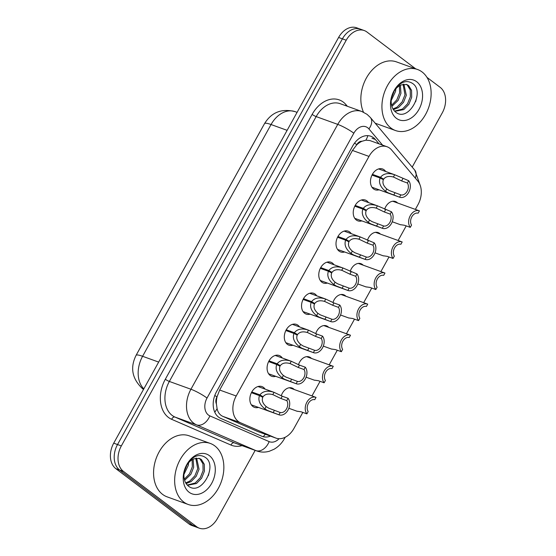 <?xml version="1.0" encoding="UTF-8"?>
<svg xmlns="http://www.w3.org/2000/svg" width="556" height="556" viewBox="0 0 556 556"><rect width="100%" height="100%" fill="white"/><g stroke="black" fill="none" stroke-linecap="round" stroke-linejoin="round"><path stroke-width="0.83" d="M281.26 395.809A10.383 7.485 -70.1 0 1 292.011 388.025A10.383 7.485 -70.1 0 1 293.457 388.818A10.383 7.485 -70.1 0 1 294.235 389.52M298.489 364.722A10.383 7.485 -70.1 0 1 309.24 356.938A10.383 7.485 -70.1 0 1 310.693 357.73A10.383 7.485 -70.1 0 1 311.471 358.432M315.718 333.635A10.383 7.485 -70.1 0 1 326.469 325.851A10.383 7.485 -70.1 0 1 327.922 326.643A10.383 7.485 -70.1 0 1 328.7 327.352M332.954 302.547A10.383 7.485 -70.1 0 1 343.705 294.77A10.383 7.485 -70.1 0 1 345.151 295.556A10.383 7.485 -70.1 0 1 345.929 296.265M350.183 271.46A10.383 7.485 -70.1 0 1 360.934 263.683A10.383 7.485 -70.1 0 1 362.387 264.468A10.383 7.485 -70.1 0 1 363.165 265.177M367.419 240.373A10.383 7.485 -70.1 0 1 378.163 232.596A10.383 7.485 -70.1 0 1 379.616 233.381A10.383 7.485 -70.1 0 1 380.394 234.09M384.648 209.285A10.383 7.485 -70.1 0 1 395.399 201.508A10.383 7.485 -70.1 0 1 396.852 202.301A10.383 7.485 -70.1 0 1 397.63 203.003M258.45 407.409A11.05 7.958 -70.1 0 1 254.46 407.36A11.05 7.958 -70.1 0 1 252.917 406.519A11.05 7.958 -70.1 0 1 251.187 393.148A11.05 7.958 -70.1 0 1 261.966 386.58A11.05 7.958 -70.1 0 1 263.509 387.421A11.05 7.958 -70.1 0 1 265.059 389.089M275.679 376.322A11.05 7.958 -70.1 0 1 271.696 376.273A11.05 7.958 -70.1 0 1 270.153 375.432A11.05 7.958 -70.1 0 1 268.416 362.06A11.05 7.958 -70.1 0 1 279.195 355.492A11.05 7.958 -70.1 0 1 280.738 356.333A11.05 7.958 -70.1 0 1 282.288 358.001M292.908 345.234A11.05 7.958 -70.1 0 1 288.925 345.186A11.05 7.958 -70.1 0 1 287.382 344.352A11.05 7.958 -70.1 0 1 285.645 330.973A11.05 7.958 -70.1 0 1 296.431 324.405A11.05 7.958 -70.1 0 1 297.974 325.246A11.05 7.958 -70.1 0 1 299.524 326.921M310.144 314.147A11.05 7.958 -70.1 0 1 306.154 314.105A11.05 7.958 -70.1 0 1 304.612 313.264A11.05 7.958 -70.1 0 1 302.881 299.886A11.05 7.958 -70.1 0 1 313.66 293.318A11.05 7.958 -70.1 0 1 315.203 294.159A11.05 7.958 -70.1 0 1 316.753 295.834M327.373 283.06A11.05 7.958 -70.1 0 1 323.39 283.018A11.05 7.958 -70.1 0 1 321.848 282.177A11.05 7.958 -70.1 0 1 320.11 268.798A11.05 7.958 -70.1 0 1 330.889 262.237A11.05 7.958 -70.1 0 1 332.432 263.071A11.05 7.958 -70.1 0 1 333.982 264.746M344.602 251.972A11.05 7.958 -70.1 0 1 340.62 251.931A11.05 7.958 -70.1 0 1 339.077 251.09A11.05 7.958 -70.1 0 1 337.339 237.711A11.05 7.958 -70.1 0 1 348.125 231.15A11.05 7.958 -70.1 0 1 349.668 231.991A11.05 7.958 -70.1 0 1 351.218 233.659M361.838 220.885A11.05 7.958 -70.1 0 1 357.855 220.843A11.05 7.958 -70.1 0 1 356.313 220.002A11.05 7.958 -70.1 0 1 354.575 206.624A11.05 7.958 -70.1 0 1 365.355 200.063A11.05 7.958 -70.1 0 1 366.897 200.904A11.05 7.958 -70.1 0 1 368.447 202.572M379.067 189.798A11.05 7.958 -70.1 0 1 375.085 189.756A11.05 7.958 -70.1 0 1 373.542 188.915A11.05 7.958 -70.1 0 1 371.804 175.536A11.05 7.958 -70.1 0 1 382.584 168.975A11.05 7.958 -70.1 0 1 384.127 169.816A11.05 7.958 -70.1 0 1 385.676 171.484M415.36 209.403L417.98 204.671A19.474 14.032 109.9 0 0 417.723 180.95L391.612 149.981A19.474 14.032 109.9 0 0 389.763 148.23A19.474 14.032 109.9 0 0 387.045 146.749A19.474 14.032 109.9 0 0 368.996 156.417L236.196 395.997A19.474 14.032 109.9 0 0 240.428 422.727L275.31 437.857A19.474 14.032 109.9 0 0 275.901 438.093A19.474 14.032 109.9 0 0 293.95 428.426L302.825 412.413M216.395 403.885A19.474 14.032 -70.1 0 1 217.097 396.657L216.937 396.956A6.491 4.677 109.9 0 0 216.395 403.885L217.083 408.604C217.876 412.392 219.801 414.984 222.859 416.381L257.741 431.519L275.901 438.093M387.045 146.749L369.858 140.543L365.876 140.168L361.956 141.287A6.491 4.677 109.9 0 0 356.764 144.692A19.474 2.947 -151 0 0 354.554 143.1M356.764 144.692L356.604 144.991A19.474 14.032 -70.1 0 1 361.956 141.287M263.106 126.17A17.521 12.628 109.9 0 0 262.654 126.963L136.991 353.658A17.521 12.628 109.9 0 0 136.561 354.471M356.604 144.991L352.462 150.447L219.662 390.027L217.097 396.657M311.972 395.921L320.061 381.326M329.201 364.833L337.29 350.238M346.43 333.753L354.519 319.158M363.666 302.666L371.755 288.071M380.895 271.578L388.985 256.983M398.124 240.491L406.214 225.896M255.176 450.374L217.403 518.533A19.474 14.032 -70.1 0 1 199.354 528.2A19.474 14.032 -70.1 0 1 196.636 526.72L123.439 471.398L119.63 470.022A19.474 14.032 -70.1 0 1 117.524 444.543L342.406 38.844A19.474 14.032 -70.1 0 1 360.455 29.176A19.474 14.032 -70.1 0 0 342.406 38.844L117.524 444.543A19.474 14.032 -70.1 0 0 119.63 470.022L192.821 525.344L119.63 470.022L115.822 468.645A19.474 14.032 -70.1 0 1 113.716 443.167L338.597 37.467A19.474 14.032 -70.1 0 1 356.646 27.8L364.263 30.552A19.474 14.032 -70.1 0 1 366.988 32.033L415.631 68.805M199.354 528.2L195.545 526.824A19.474 14.032 -70.1 0 1 192.821 525.344A19.474 14.032 -70.1 0 0 195.545 526.824L191.737 525.448A19.474 14.032 -70.1 0 1 189.012 523.967L115.822 468.645M379.039 143.858L375.356 139.486A19.474 14.032 109.9 0 0 373.514 137.728A19.474 14.032 109.9 0 0 370.789 136.248A19.474 14.032 109.9 0 0 352.747 145.915L216.513 391.688A19.474 14.032 109.9 0 0 220.746 418.411L261.73 436.196A19.474 14.032 109.9 0 0 262.328 436.432A19.474 14.032 109.9 0 0 270.445 436.126M426.945 77.353L440.178 87.355A19.474 14.032 -70.1 0 1 442.284 112.833L412.198 167.106M123.439 471.398A19.474 14.032 -70.1 0 1 121.34 445.919L346.221 40.22A19.474 14.032 -70.1 0 1 364.263 30.552M372.409 174.348L380.519 177.281C383.522 173.465 388.234 172.617 394.67 174.737L408.681 180.7A9.737 7.013 109.9 0 1 408.723 192.327A9.737 7.013 109.9 0 1 399.66 197.234A9.737 7.013 109.9 0 1 399.542 197.192L388.025 192.786L385.51 191.264C380.276 186.983 378.476 182.57 380.116 178.01L372.02 175.091M378.601 168.934L394.67 174.737L393.391 177.037C388.943 175.793 385.711 176.495 383.682 179.136L372.089 174.952M380.116 178.01L383.383 179.678C382.215 182.792 383.348 185.885 386.781 188.964L389.269 190.541L400.82 194.878A7.138 5.143 -70.1 0 0 407.159 191.243A7.138 5.143 -70.1 0 0 407.402 183.007L401.599 180.915L393.787 177.176M380.519 177.281L383.682 179.136M399.542 197.192L400.82 194.878M407.402 183.007L408.681 180.7M400.841 224.735L404.476 225.263L410.279 227.362A9.737 7.013 109.9 0 1 410.245 215.735A9.737 7.013 109.9 0 1 419.307 210.828L392.731 201.237M410.279 227.362L411.558 225.055A7.138 5.143 -70.1 0 1 411.808 216.819A7.138 5.143 -70.1 0 1 418.14 213.184L419.419 210.87A9.737 7.013 109.9 0 0 419.307 210.828M419.189 210.787L413.615 208.778M355.18 205.435L363.29 208.361C366.286 204.552 371.005 203.704 377.434 205.824L391.452 211.787A9.737 7.013 109.9 0 1 391.493 223.408A9.737 7.013 109.9 0 1 382.424 228.321A9.737 7.013 109.9 0 1 382.313 228.28L370.789 223.866L368.274 222.351C363.04 218.07 361.247 213.657 362.88 209.098L354.784 206.179M361.372 200.014L377.434 205.824L376.162 208.125C371.714 206.881 368.475 207.576 366.453 210.224L354.853 206.04M362.88 209.098L366.154 210.766C364.986 213.879 366.119 216.972 369.552 220.051L372.033 221.629L383.591 225.965A7.138 5.143 -70.1 0 0 389.923 222.33A7.138 5.143 -70.1 0 0 390.173 214.095L384.363 211.996L376.558 208.257M363.29 208.361L366.453 210.224M382.313 228.28L383.591 225.965M390.173 214.095L391.452 211.787M337.944 236.522L346.061 239.448C349.057 235.64 353.776 234.792 360.205 236.912L374.223 242.875A9.737 7.013 109.9 0 1 374.257 254.495A9.737 7.013 109.9 0 1 365.195 259.409A9.737 7.013 109.9 0 1 365.077 259.36L353.56 254.954L351.044 253.439C345.811 249.157 344.011 244.737 345.651 240.185L337.555 237.259M344.143 231.101L360.205 236.912L358.926 239.212C354.485 237.968 351.246 238.663 349.217 241.311L337.624 237.127M345.651 240.185L348.925 241.853C347.75 244.967 348.883 248.059 352.316 251.138L354.804 252.709L366.362 257.053A7.138 5.143 -70.1 0 0 372.694 253.418A7.138 5.143 -70.1 0 0 372.937 245.182L367.134 243.083L359.329 239.344M346.061 239.448L349.217 241.311M365.077 259.36L366.362 257.053M372.937 245.182L374.223 242.875M320.715 267.61L328.825 270.536C331.828 266.727 336.54 265.879 342.976 267.992L356.987 273.962A9.737 7.013 109.9 0 1 357.028 285.582A9.737 7.013 109.9 0 1 347.966 290.496A9.737 7.013 109.9 0 1 347.847 290.447L336.331 286.041L333.808 284.526C328.575 280.245 326.782 275.825 328.422 271.272L320.325 268.346M326.907 262.189L342.976 267.992L341.697 270.299C337.249 269.048 334.017 269.75 331.988 272.398L320.395 268.214M328.422 271.272L331.689 272.933C330.521 276.054 331.654 279.147 335.087 282.219L337.575 283.796L349.126 288.14A7.138 5.143 -70.1 0 0 355.465 284.505A7.138 5.143 -70.1 0 0 355.708 276.269L349.905 274.171L342.093 270.431M328.825 270.536L331.988 272.398M347.847 290.447L349.126 288.14M355.708 276.269L356.987 273.962M303.486 298.697L311.596 301.623C314.592 297.814 319.311 296.967 325.74 299.079L333.947 302.95L339.758 305.042A9.737 7.013 109.9 0 1 339.799 316.67A9.737 7.013 109.9 0 1 330.73 321.576A9.737 7.013 109.9 0 1 330.618 321.535L319.095 317.128L316.579 315.606C311.346 311.332 309.553 306.912 311.186 302.36L303.089 299.434M309.678 293.276L325.74 299.079L324.468 301.38C320.02 300.136 316.781 300.838 314.759 303.486L303.159 299.295M311.186 302.36L314.46 304.021C313.292 307.141 314.425 310.234 317.858 313.306L320.339 314.884L331.897 319.227A7.138 5.143 -70.1 0 0 338.229 315.593A7.138 5.143 -70.1 0 0 338.479 307.357L332.669 305.258L324.864 301.519M311.596 301.623L314.759 303.486M330.618 321.535L331.897 319.227M338.479 307.357L339.758 305.042M383.612 255.823L387.24 256.351L393.05 258.45A9.737 7.013 109.9 0 1 393.009 246.822A9.737 7.013 109.9 0 1 402.071 241.916L375.495 232.318M393.05 258.45L394.329 256.142A7.138 5.143 -70.1 0 1 394.572 247.9A7.138 5.143 -70.1 0 1 400.911 244.265L402.19 241.957A9.737 7.013 109.9 0 0 402.071 241.916M401.96 241.874L396.386 239.865M366.376 286.91L370.011 287.438L375.814 289.537A9.737 7.013 109.9 0 1 375.78 277.91A9.737 7.013 109.9 0 1 384.842 273.003L358.266 263.405M375.814 289.537L377.1 287.23A7.138 5.143 -70.1 0 1 377.343 278.987A7.138 5.143 -70.1 0 1 383.682 275.352L384.96 273.045A9.737 7.013 109.9 0 0 384.842 273.003M384.724 272.961L379.15 270.953M349.147 317.997L352.782 318.525L358.585 320.624A9.737 7.013 109.9 0 1 358.544 308.997A9.737 7.013 109.9 0 1 367.613 304.09L341.036 294.492M358.585 320.624L359.864 318.31A7.138 5.143 -70.1 0 1 360.114 310.074A7.138 5.143 -70.1 0 1 366.446 306.439L367.724 304.132A9.737 7.013 109.9 0 0 367.613 304.09M367.495 304.049L361.921 302.033M390.979 128.075A32.45 23.38 -70.1 0 1 385.878 88.779A32.45 23.38 -70.1 0 1 417.549 69.493A32.45 23.38 -70.1 0 1 422.08 71.96A32.45 23.38 -70.1 0 1 427.182 111.263A32.45 23.38 -70.1 0 1 395.511 130.542A32.45 23.38 -70.1 0 1 390.979 128.075M363.492 112.187A32.45 23.38 -70.1 0 1 368.023 75.289A32.45 23.38 -70.1 0 1 396.47 61.883L417.549 69.493M394.538 111.096L402.433 109.094L407.548 103.791L410.356 96.737L410.224 89.87L407.305 85.075L406.095 84.303M394.788 111.346L403.774 109.581L408.889 104.271L411.704 97.224L411.565 90.357L408.646 85.561L406.783 84.512L401.21 84.901C395.059 87.327 391.563 93.394 390.701 103.089C390.833 98.058 392.321 93.394 395.163 89.099C401.126 81.44 407.075 79.654 413.018 83.754C425.25 92.421 408.028 123.091 395.379 111.888C393.002 109.831 391.626 106.891 391.25 103.062A14.671 10.571 -70.1 0 1 401.21 84.901M392.988 108.969L397.053 107.155L402.169 101.845L404.983 94.791L403.079 84.283M393.391 109.629L398.395 107.642L403.517 102.332L406.325 95.278L403.878 84.158M391.591 105.272L396.796 99.906L399.604 92.852L399.416 85.784M391.883 106.384L398.138 100.393L400.945 93.338L400.417 85.242M391.549 97.759L394.197 91.101M391.195 100.573L395.573 91.399L395.865 88.828M416.673 81.718A21.163 15.248 -70.1 0 1 418.96 109.414A21.163 15.248 -70.1 0 1 396.386 118.317A21.163 15.248 -70.1 0 1 394.1 90.621A21.163 15.248 -70.1 0 1 416.673 81.718M415.673 101.665L416.91 96.257M183.702 502.012A32.45 23.38 -70.1 0 1 178.601 462.71A32.45 23.38 -70.1 0 1 210.272 443.431A32.45 23.38 -70.1 0 1 214.804 445.898A32.45 23.38 -70.1 0 1 219.905 485.193A32.45 23.38 -70.1 0 1 188.234 504.48A32.45 23.38 -70.1 0 1 183.702 502.012M188.234 504.48L167.154 496.869A32.45 23.38 -70.1 0 1 162.623 494.402A32.45 23.38 -70.1 0 1 157.522 455.1A32.45 23.38 -70.1 0 1 189.193 435.821L210.272 443.431M187.261 485.034L195.156 483.032L200.271 477.722L203.079 470.668L202.947 463.808L200.028 459.013L198.819 458.241M187.511 485.284L196.497 483.518L201.613 478.209L204.427 471.154L204.295 464.288L201.376 459.499L199.507 458.443L193.933 458.839C187.782 461.265 184.286 467.332 183.424 477.027C183.556 471.995 185.044 467.325 187.886 463.037C193.849 455.378 199.799 453.592 205.741 457.692C217.973 466.352 200.751 497.029 188.102 485.826C185.725 483.769 184.349 480.829 183.973 476.992A14.671 10.571 -70.1 0 1 193.933 458.839M185.711 482.9L189.777 481.093L194.892 475.783L197.707 468.729L195.802 458.22M186.114 483.567L191.118 481.579L196.24 476.27L199.048 469.215L196.602 458.095M184.314 479.209L189.52 473.844L192.327 466.79L192.14 459.722M184.606 480.321L190.861 474.331L193.676 467.276L193.14 459.18M184.272 471.697L186.92 465.038M183.918 474.504L188.296 465.337L188.588 462.766M209.397 455.656A21.163 15.248 -70.1 0 1 211.683 483.352A21.163 15.248 -70.1 0 1 189.109 492.248A21.163 15.248 -70.1 0 1 186.823 464.559A21.163 15.248 -70.1 0 1 209.397 455.656M208.396 475.602L209.633 470.195M286.25 329.784L294.367 332.71C297.363 328.902 302.075 328.054 308.51 330.167L316.718 334.038L322.529 336.13A9.737 7.013 109.9 0 1 322.563 347.757A9.737 7.013 109.9 0 1 313.501 352.664A9.737 7.013 109.9 0 1 313.382 352.622L301.866 348.216L299.35 346.694C294.117 342.42 292.317 337.999 293.957 333.447L285.86 330.521M292.442 324.363L308.51 330.167L307.232 332.467C302.791 331.223 299.552 331.925 297.523 334.573L285.93 330.382M293.957 333.447L297.224 335.108C296.056 338.222 297.189 341.321 300.622 344.393L303.11 345.971L314.661 350.315A7.138 5.143 -70.1 0 0 321 346.68A7.138 5.143 -70.1 0 0 321.243 338.444L315.44 336.345L307.635 332.606M294.367 332.71L297.523 334.573M313.382 352.622L314.661 350.315M321.243 338.444L322.529 336.13M269.021 360.872L277.131 363.798C280.134 359.989 284.846 359.141 291.281 361.254L299.489 365.125L305.293 367.217A9.737 7.013 109.9 0 1 305.334 378.844A9.737 7.013 109.9 0 1 296.272 383.751A9.737 7.013 109.9 0 1 296.153 383.709L284.63 379.303L282.114 377.781C276.881 373.507 275.088 369.087 276.728 364.534L268.631 361.608M275.213 355.451L291.281 361.254L290.003 363.555C285.555 362.31 282.323 363.012 280.293 365.66L268.694 361.469M276.728 364.534L279.995 366.195C278.827 369.309 279.96 372.409 283.393 375.481L285.874 377.058L297.432 381.402A7.138 5.143 -70.1 0 0 303.771 377.767A7.138 5.143 -70.1 0 0 304.014 369.525L298.211 367.433L290.399 363.693M277.131 363.798L280.293 365.66M296.153 383.709L297.432 381.402M304.014 369.525L305.293 367.217M251.792 391.952L259.902 394.885C262.898 391.077 267.617 390.229 274.045 392.341L282.253 396.213L288.064 398.304A9.737 7.013 109.9 0 1 288.098 409.932A9.737 7.013 109.9 0 1 279.036 414.839A9.737 7.013 109.9 0 1 278.924 414.797L267.401 410.391L264.885 408.868C259.652 404.587 257.852 400.174 259.492 395.615L251.395 392.696M257.984 386.538L274.045 392.341L272.774 394.642C268.326 393.398 265.087 394.1 263.064 396.741L251.465 392.557M259.492 395.615L262.766 397.283C261.598 400.396 262.731 403.496 266.164 406.568L268.645 408.146L280.203 412.489A7.138 5.143 -70.1 0 0 286.535 408.855A7.138 5.143 -70.1 0 0 286.785 400.612L280.975 398.52L273.17 394.781M259.902 394.885L263.064 396.741M278.924 414.797L280.203 412.489M286.785 400.612L288.064 398.304M331.911 349.085L335.546 349.613L341.356 351.712A9.737 7.013 109.9 0 1 341.315 340.084A9.737 7.013 109.9 0 1 350.377 335.178L323.8 325.58M341.356 351.712L342.635 349.397A7.138 5.143 -70.1 0 1 342.878 341.162A7.138 5.143 -70.1 0 1 349.217 337.527L350.495 335.219A9.737 7.013 109.9 0 0 350.377 335.178M350.266 335.136L344.692 333.12M314.682 380.172L318.317 380.7L324.12 382.792A9.737 7.013 109.9 0 1 324.085 371.172A9.737 7.013 109.9 0 1 333.148 366.265L306.571 356.667M324.12 382.792L325.406 380.485A7.138 5.143 -70.1 0 1 325.649 372.249A7.138 5.143 -70.1 0 1 331.981 368.614L333.266 366.307A9.737 7.013 109.9 0 0 333.148 366.265M333.03 366.223L327.456 364.208M297.453 411.259L301.088 411.787L306.891 413.879A9.737 7.013 109.9 0 1 306.849 402.259A9.737 7.013 109.9 0 1 315.919 397.345L289.342 387.754M306.891 413.879L308.17 411.572A7.138 5.143 -70.1 0 1 308.42 403.336A7.138 5.143 -70.1 0 1 314.752 399.701L316.03 397.394A9.737 7.013 109.9 0 0 315.919 397.345M315.801 397.311L310.227 395.295M214.783 412.218A19.474 13.49 -66.5 0 0 217.083 408.604M365.876 140.168A19.474 12.461 -40.1 0 0 367.863 135.657M263.183 436.696A19.474 13.49 -66.5 0 0 265.295 434.264M216.937 396.956A19.474 2.947 -151 0 0 214.804 395.42M352.462 150.447L368.996 156.417M257.741 431.519L275.31 437.857M222.859 416.381L240.428 422.727M219.662 390.027L236.196 395.997M143.517 389.408L142.593 388.741C132.106 378.872 129.93 367.745 136.067 355.36A22.72 3.433 29 0 1 142.593 356.285A25.958 18.709 109.9 0 0 143.816 388.866M287.118 130.34L271.057 124.537A22.72 3.433 -151 0 0 264.531 123.613C271.536 112.249 281.732 108.26 295.118 111.645A25.958 18.709 109.9 0 0 271.057 124.537L142.593 356.285L158.662 362.088M113.716 443.167L121.34 445.919M338.597 37.467L346.221 40.22M189.012 523.967L196.636 526.72M382.591 145.137L368.913 128.916A12.983 9.355 109.9 0 0 367.683 127.748A12.983 9.355 109.9 0 0 353.838 133.204L207.027 398.061A12.983 9.355 109.9 0 0 208.43 415.047A12.983 9.355 109.9 0 0 209.848 415.874L269.153 441.61A12.983 9.355 109.9 0 0 279.098 438.698M269.153 441.61A12.983 8.993 -66.5 0 1 255.885 450.603L196.581 424.874A25.958 18.709 -70.1 0 1 193.745 423.213A25.958 18.709 -70.1 0 1 190.937 389.242L337.749 124.384A25.958 18.709 -70.1 0 1 361.81 111.492L340.223 103.701A25.958 18.709 109.9 0 0 316.162 116.593L169.351 381.444A25.958 18.709 109.9 0 0 172.158 415.415A25.958 18.709 109.9 0 0 174.994 417.076L234.298 442.812A25.958 18.709 109.9 0 0 235.084 443.125L256.677 450.916A25.958 18.709 -70.1 0 1 255.885 450.603L234.298 442.812A3.246 2.245 113.5 0 0 230.983 445.057L171.679 419.328A29.204 21.045 -70.1 0 1 165.327 379.241L312.138 114.39A3.246 0.493 -151 0 0 316.162 116.593L337.749 124.384A12.983 1.967 29 0 1 353.838 133.204M171.679 419.328A3.246 2.245 113.5 0 1 174.994 417.076L196.581 424.874A12.983 8.993 -66.5 0 0 209.848 415.874M312.138 114.39A29.204 21.045 -70.1 0 1 343.288 102.102A29.204 21.045 -70.1 0 1 346.054 104.736L347.347 106.272M242.041 445.634A29.204 21.045 -70.1 0 1 230.983 445.057M207.027 398.061A12.983 1.967 29 0 0 190.937 389.242L169.351 381.444A3.246 0.493 -151 0 1 165.327 379.241M345.554 105.626A3.246 2.078 139.9 0 1 346.054 104.736M284.206 437.718A12.983 1.967 29 0 1 284.47 438.552L285.179 437.273M415.283 178.066A12.983 8.312 -40.1 0 0 414.755 170.136L370.372 117.497A12.983 8.312 -40.1 0 1 368.913 128.916M371.971 138.263L375.356 139.486M401.599 180.915L402.878 178.601M385.51 191.264L386.781 188.964M393.738 195.093L395.017 192.786M384.363 211.996L385.649 209.688M368.274 222.351L369.552 220.051M376.502 226.181L377.788 223.873M367.134 243.083L368.413 240.776M351.044 253.439L352.316 251.138M359.273 257.268L360.552 254.961M349.905 274.171L351.183 271.863M333.808 284.526L335.087 282.219M342.044 288.355L343.323 286.041M332.669 305.258L333.947 302.95M316.579 315.606L317.858 313.306M324.808 319.443L326.087 317.128M315.44 336.345L316.718 334.038M299.35 346.694L300.622 344.393M307.579 350.523L308.858 348.216M298.211 367.433L299.489 365.125M282.114 377.781L283.393 375.481M290.35 381.611L291.629 379.303M280.975 398.52L282.253 396.213M264.885 408.868L266.164 406.568M273.114 412.698L274.393 410.391M136.067 355.36L264.531 123.613M295.118 111.645L297.085 112.361M370.372 117.497L367.043 114.334L361.81 111.492M256.677 450.916C260.861 452.382 265.122 452.48 269.445 451.208L274.032 449.262C278.424 446.739 281.906 443.174 284.47 438.552M420.197 185.35L414.755 170.136M399.66 197.234L371.992 187.247M400.723 224.819L392.251 221.761M382.424 228.321L354.763 218.334M365.195 259.409L337.527 249.415M347.966 290.496L320.298 280.502M330.73 321.576L303.062 311.589M383.487 255.906L375.015 252.848M366.258 286.993L357.786 283.935M349.029 318.081L340.557 315.023M395.511 130.542L375.189 123.203M313.501 352.664L285.833 342.677M296.272 383.751L268.604 373.764M279.036 414.839L251.368 404.851M331.793 349.168L323.321 346.11M314.564 380.255L306.092 377.197M297.328 411.343L288.863 408.285"/></g></svg>

